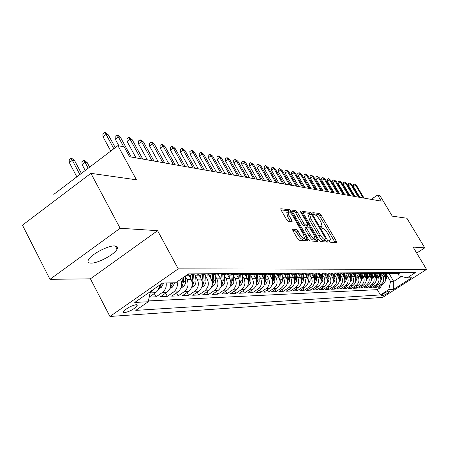 <?xml version="1.0" encoding="UTF-8"?>
<svg xmlns="http://www.w3.org/2000/svg" width="449" height="449" viewBox="0 0 449 449"><rect width="100%" height="100%" fill="white"/><g stroke="black" fill="none" stroke-linecap="round" stroke-linejoin="round"><path stroke-width="0.67" d="M328.988 241.147L330.032 242.213L336.57 242.628L336.323 241.203L321.035 215.015L319.565 213.488L312.818 212.646L312.97 213.617L314.019 214.701L314.901 214.807C316.304 215.245 317.892 216.884 319.666 219.735L320.945 221.929L322.135 226.279L320.687 226.375L320.951 227.334L322 228.412L322.87 228.49C324.257 228.889 325.839 230.522 327.624 233.39L328.909 235.602C330.183 237.875 330.582 239.356 330.116 240.047L328.724 240.164L328.988 241.147M90.939 263.125C97.753 263.479 114.59 254.482 117.026 249.206C118.036 247.186 117.273 246.097 114.731 245.934C108.288 245.356 91.125 254.353 88.498 259.707C87.347 261.896 88.167 263.035 90.939 263.125M124.648 312.661C129.795 311.477 133.959 309.215 137.136 305.876L137.231 304.955L136.114 304.691C131.018 305.831 126.843 308.087 123.593 311.454L123.486 312.403L124.648 312.661M292.709 229.069L292.894 230.59L297.513 238.621L299.141 240.266L307.43 240.787L307.217 239.266L291.12 211.356L289.521 209.728L280.777 208.729L281.147 210.138L286.664 219.746L288.303 221.402L292.136 221.705L291.766 220.279L289.049 215.554L288.062 211.788C289.195 211.378 290.795 212.775 292.866 215.986L303.479 234.4L304.478 238.301C303.35 238.677 301.767 237.285 299.73 234.114L297.945 231.011L296.329 229.377L292.473 229.226M416.711 253.056L424.788 247.842L406.884 218.231L392.286 216.16L379.86 195.489L377.564 195.057L381.229 201.146L129.553 156.74L124.177 146.851L117.907 145.656L53.79 194.383M120.13 228.272L49.979 279.334L90.429 278.823L157.593 230.674L120.13 228.272L90.9 173.336L136.434 179.802L117.907 145.656M157.593 230.674L178.247 268.856L426.55 269.406L382.643 297.412L109.938 316.472L178.247 268.856M424.788 247.842L413.119 247.09L426.55 269.406M318.841 240.041L320.378 241.607L327.944 242.084L327.708 240.63L312.173 213.932L310.669 212.377L302.693 211.457L303.064 212.82L318.841 240.041M317.92 241.45L310.006 240.95L308.424 239.351L292.355 211.507L291.985 210.121L295.7 210.502L297.272 212.108L303.704 223.243L305.269 224.837L307.7 225L307.329 223.602L300.673 212.108L300.415 211.148L301.621 212.22L317.696 239.962L317.92 241.45M49.979 279.334L22.45 225.168L90.9 173.336M149.214 297.126L156.067 296.834L154.31 293.528M166.192 282.96C166.618 287.006 165.355 290.172 162.398 292.451L166.91 292.282L160.613 296.637L167.309 296.346L165.614 293.18M177.097 281.776C177.922 286.097 176.743 289.521 173.55 292.041L177.894 291.884L171.692 296.155L178.146 295.88L176.513 292.838M185.263 276.264L186.924 279.329C189.029 284.256 188.153 288.365 184.298 291.648L188.49 291.496L182.373 295.695L188.602 295.425L187.02 292.501M195.629 276.18L197.257 279.171C199.328 284.009 198.469 288.045 194.67 291.272L198.716 291.12L192.677 295.251L198.694 294.987L197.167 292.181M205.631 276.096L207.23 279.014C209.279 283.768 208.426 287.73 204.682 290.907L208.589 290.761L202.634 294.819L208.443 294.566L206.972 291.861M215.296 276.017L216.861 278.863C218.882 283.538 218.046 287.433 214.353 290.554L218.124 290.413L212.254 294.404L217.866 294.157L216.446 291.558M224.64 275.939L226.167 278.717C228.165 283.313 227.34 287.141 223.697 290.211L227.346 290.076L221.553 294L226.986 293.764L225.606 291.255M233.671 275.866L235.175 278.576C237.145 283.094 236.331 286.866 232.734 289.88L236.264 289.751L230.545 293.612L235.804 293.382L234.468 290.963M242.409 275.787L243.886 278.442C245.833 282.887 245.031 286.591 241.478 289.56L244.896 289.437L239.255 293.236L244.346 293.012L243.049 290.677M250.868 275.714L252.316 278.307C254.241 282.685 253.449 286.333 249.947 289.251L253.258 289.134L247.685 292.871L252.613 292.658L251.361 290.402M259.062 275.647L260.482 278.178C262.384 282.488 261.604 286.075 258.147 288.954L261.357 288.836L255.851 292.518L260.633 292.31L259.415 290.133M267.003 275.574L268.401 278.054C270.276 282.298 269.507 285.833 266.094 288.662L269.204 288.55L263.771 292.176L268.407 291.973L267.228 289.869M274.704 275.506L276.073 277.937C277.931 282.112 277.173 285.592 273.8 288.381L276.814 288.269L271.449 291.844L275.944 291.648L274.799 289.611M282.174 275.445L283.515 277.819C285.351 281.933 284.604 285.362 281.27 288.106L284.2 288L278.902 291.519L283.263 291.334L282.152 289.358M289.42 275.377L290.744 277.707C292.557 281.759 291.816 285.137 288.527 287.843L291.367 287.742L286.131 291.205L290.368 291.025L289.291 289.117M296.458 275.316L297.754 277.6C299.55 281.59 298.821 284.919 295.571 287.584L298.327 287.483L293.158 290.901L297.272 290.728L296.222 288.875M303.288 275.254L304.568 277.493C306.341 281.428 305.623 284.705 302.407 287.338L305.09 287.237L299.977 290.61L303.979 290.436L302.963 288.645M309.933 275.192L311.191 277.387C312.942 281.265 312.229 284.503 309.058 287.096L311.662 287.001L306.611 290.323L310.5 290.155L309.507 288.415M316.388 275.13L317.623 277.286C319.357 281.113 318.655 284.301 315.518 286.86L318.055 286.765L313.06 290.043L316.842 289.88L315.877 288.191M322.663 275.074L323.881 277.19C325.592 280.962 324.902 284.105 321.804 286.63L324.268 286.541L319.329 289.773L323.011 289.611L322.073 287.977M328.769 275.018L329.97 277.095C331.665 280.816 330.98 283.92 327.916 286.406L330.312 286.316L325.435 289.51L329.016 289.352L328.101 287.764M334.713 274.962L335.897 276.999C337.569 280.67 336.896 283.734 333.865 286.187L336.2 286.103L331.373 289.251L334.864 289.1L333.972 287.556M340.499 274.906L341.661 276.91C343.322 280.535 342.654 283.555 339.657 285.974L341.93 285.895L337.16 288.999L340.561 288.853L339.691 287.354M346.134 274.855L347.279 276.825C348.924 280.395 348.261 283.381 345.298 285.772L347.515 285.687L342.795 288.758L346.106 288.612L345.259 287.152M351.629 274.805L352.751 276.736C354.379 280.266 353.722 283.212 350.792 285.57L352.953 285.491L348.284 288.516L351.516 288.381L350.691 286.962M356.977 274.754L358.089 276.657C359.694 280.137 359.048 283.044 356.152 285.373L358.257 285.3L353.638 288.286L356.787 288.151L355.984 286.771M362.191 274.704L363.286 276.573C364.88 280.013 364.24 282.881 361.372 285.182L363.426 285.109L358.858 288.062L361.928 287.927L361.142 286.585M367.282 274.653L368.36 276.494C369.931 279.89 369.303 282.724 366.468 284.997L368.466 284.924L363.948 287.843L366.945 287.714L366.176 286.4M372.243 274.608L373.304 276.416C374.864 279.772 374.241 282.573 371.435 284.818L373.388 284.745L368.915 287.629L371.839 287.5L371.093 286.226M377.087 274.558L378.137 276.343C379.674 279.654 379.057 282.421 376.284 284.638L378.187 284.571L373.764 287.416L376.616 287.293L381.016 284.464C383.766 282.275 384.372 279.542 382.845 276.27L381.813 274.513M375.886 286.052L376.616 287.293M177.894 291.884C181.783 288.561 182.664 284.413 180.549 279.43L180.526 279.396M188.49 291.496C192.324 288.236 193.193 284.155 191.1 279.267L188.917 275.243M198.716 291.12C202.493 287.916 203.352 283.914 201.287 279.104L199.132 275.153M208.589 290.761C212.315 287.613 213.157 283.673 211.12 278.952L208.993 275.069M218.124 290.413C221.8 287.315 222.637 283.448 220.622 278.807L218.523 274.984M227.346 290.076C230.977 287.029 231.796 283.224 229.809 278.661L227.733 274.906M236.264 289.751C239.845 286.754 240.653 283.01 238.688 278.52L236.645 274.827M244.896 289.437C248.432 286.484 249.229 282.803 247.287 278.386L245.266 274.754M253.258 289.134C256.744 286.226 257.53 282.606 255.616 278.257L253.64 274.721M261.357 288.836C264.798 285.979 265.572 282.41 263.681 278.133L261.739 274.67M269.204 288.55C272.605 285.732 273.368 282.219 271.499 278.01L269.58 274.603M276.814 288.269C280.17 285.497 280.928 282.039 279.076 277.892L277.173 274.519M284.2 288C287.517 285.272 288.258 281.86 286.434 277.774L284.531 274.418M291.367 287.742C294.645 285.048 295.375 281.691 293.573 277.662L291.665 274.305M298.327 287.483C301.565 284.834 302.289 281.523 300.504 277.555L298.579 274.171M305.09 287.237C308.289 284.621 309.002 281.36 307.239 277.448L305.281 274.025M311.662 287.001C314.822 284.419 315.529 281.203 313.784 277.347L311.819 273.924M318.055 286.765C321.175 284.223 321.871 281.052 320.148 277.246L318.257 273.952M324.268 286.541C327.355 284.032 328.039 280.9 326.339 277.151L324.504 273.969M330.312 286.316C333.366 283.841 334.045 280.754 332.361 277.055L330.576 273.974M336.2 286.103C339.214 283.661 339.887 280.614 338.22 276.966L336.481 273.963M341.93 285.895C344.916 283.482 345.578 280.479 343.928 276.876L342.205 273.912M347.515 285.687C350.461 283.313 351.118 280.344 349.485 276.792L347.784 273.862M352.953 285.491C355.872 283.145 356.523 280.215 354.906 276.702L353.217 273.817M358.257 285.3C361.142 282.977 361.782 280.086 360.182 276.623L358.515 273.772M363.426 285.109C366.283 282.819 366.917 279.963 365.334 276.539L363.684 273.727M368.466 284.924C371.295 282.662 371.918 279.845 370.352 276.461L368.719 273.682M373.388 284.745C376.183 282.511 376.806 279.727 375.252 276.388L373.635 273.637M378.187 284.571C380.954 282.359 381.571 279.609 380.034 276.309L378.434 273.598M389.9 290.997L388.918 291.047C385.73 292.147 383.199 293.663 381.308 295.582L382.57 295.678C385.758 294.566 388.284 293.057 390.153 291.154L389.9 290.997M150.393 291.553L148.237 301.756L135.794 310.377L380.398 294.931L388.755 289.588L390.574 281.478L386.426 274.468M148.237 301.756L134.751 302.441L162.639 283.033L175.671 282.758L188.496 273.879L415.583 272.436L407.075 277.88L411.789 277.779L393.683 289.341L388.755 289.588M148.411 300.931L377.3 289.65L381.28 287.091L378.496 287.214L382.879 284.397C385.612 282.219 386.219 279.497 384.698 276.236L383.12 273.57M395.154 273.329L397.236 273.435L399.571 272.537M397.601 273.43L399.032 273.419L401.355 272.526M189.231 273.873L186.773 275.069M188.165 275.248L190.219 275.231L193.581 273.845M199.996 273.806L196.656 275.175L192.419 274.541M198.845 275.158L200.871 275.142L204.188 273.778M210.368 273.738L207.079 275.085L202.97 274.496M209.144 275.069L211.142 275.052L214.414 273.71M220.375 273.677L217.131 275.001L213.146 274.451M219.084 274.984L221.054 274.968L224.276 273.649M230.028 273.615L226.829 274.917L222.962 274.401M228.676 274.9L230.618 274.883L233.794 273.593M239.351 273.553L236.196 274.833L232.442 274.356M237.936 274.816L239.856 274.799L242.988 273.531M248.359 273.497L245.249 274.754L241.601 274.311M246.894 274.743L248.785 274.726L251.878 273.475M257.069 273.441L253.999 274.681L250.452 274.26M255.554 274.665L257.417 274.648L260.471 273.419M265.488 273.39L262.463 274.603L259.011 274.216M263.928 274.592L265.774 274.575L268.783 273.368M273.643 273.34L270.657 274.535L267.301 274.171M272.043 274.524L273.862 274.507L276.831 273.318M281.54 273.289L278.588 274.462L275.321 274.12M279.901 274.451L281.691 274.44L284.627 273.267M289.19 273.239L286.277 274.401L283.094 274.075M287.512 274.39L289.285 274.373L292.181 273.222M296.604 273.194L293.73 274.333L290.626 274.03M294.892 274.322L296.643 274.311L299.505 273.172M303.793 273.149L300.953 274.272L297.928 273.985M302.054 274.26L303.782 274.244L306.605 273.127M310.77 273.104L307.963 274.21L305.017 273.941M309.002 274.199L310.714 274.187L313.497 273.087M317.538 273.059L314.771 274.148L311.892 273.901M315.748 274.143L317.437 274.126L320.193 273.043M324.116 273.02L321.377 274.092L318.571 273.856M322.303 274.086L323.97 274.07L326.692 273.003M330.503 272.975L327.798 274.036L325.054 273.817M328.668 274.03L330.318 274.013L333.006 272.964M336.711 272.936L334.039 273.985L331.362 273.772M334.859 273.974L336.486 273.963L339.147 272.925M342.75 272.902L340.112 273.929L337.491 273.733M340.881 273.924L342.492 273.912L345.118 272.885M348.62 272.863L346.011 273.879L343.451 273.694M346.735 273.873L348.329 273.862L350.922 272.846M354.334 272.824L351.752 273.828L349.249 273.654M352.437 273.823L354.008 273.811L356.573 272.812M359.896 272.79L357.348 273.783L354.895 273.615M357.988 273.778L359.542 273.761L362.079 272.779M365.312 272.756L362.792 273.733L360.39 273.576M363.387 273.727L364.925 273.716L367.439 272.745M370.588 272.723L368.09 273.688L365.744 273.542M368.657 273.682L370.178 273.671L372.659 272.711M375.723 272.689L373.259 273.643L370.958 273.503M373.787 273.637L375.291 273.626L377.744 272.678M380.735 272.661L378.299 273.598L376.043 273.469M378.788 273.593L380.275 273.581L382.705 272.644M385.624 272.627L383.21 273.559L381.005 273.43M383.665 273.553L385.141 273.542L387.543 272.616M390.389 272.599L387.998 273.514L385.837 273.396M388.424 273.508L389.884 273.497L392.258 272.588M395.036 272.565L392.673 273.475L390.551 273.362M393.071 273.469L394.514 273.458L396.865 272.554M376.284 284.638L371.839 287.5M371.435 284.818L366.945 287.714M366.468 284.997L361.928 287.927M361.372 285.182L356.787 288.151M356.152 285.373L351.516 288.381M350.792 285.57L346.106 288.612M345.298 285.772L340.561 288.853M339.657 285.974L334.864 289.1M333.865 286.187L329.016 289.352M327.916 286.406L323.011 289.611M321.804 286.63L316.842 289.88M315.518 286.86L310.5 290.155M309.058 287.096L303.979 290.436M302.407 287.338L297.272 290.728M295.571 287.584L290.368 291.025M288.527 287.843L283.263 291.334M281.27 288.106L275.944 291.648M273.8 288.381L268.407 291.973M266.094 288.662L260.633 292.31M258.147 288.954L252.613 292.658M249.947 289.251L244.346 293.012M241.478 289.56L235.804 293.382M232.734 289.88L226.986 293.764M223.697 290.211L217.866 294.157M214.353 290.554L208.443 294.566M204.682 290.907L198.694 294.987M194.67 291.272L188.602 295.425M184.298 291.648L178.146 295.88M173.55 292.041L167.309 296.346M162.398 292.451L156.067 296.834M149.231 297.058L155.511 292.697C157.874 290.958 159.182 288.477 159.434 285.261M153.872 289.134L149.994 293.45M390.574 281.478L393.706 281.383L401.389 276.461M389.042 273.508L393.706 281.383L393.683 289.341M397.747 273.43L399.228 275.922L407.075 277.88M90.429 278.823L109.938 316.472M377.564 195.057L371.166 199.373M380.567 285.878L381.28 287.091M377.3 289.65L380.398 294.931M166.91 292.282C169.845 290.02 171.103 286.883 170.676 282.864M335.122 242.539L319.643 215.958L318.173 214.437L313.088 213.814M310.332 214.257L309.254 213.342L302.929 212.568M326.49 241.989L325.536 240.31M326.03 239.94L325.867 238.924L312.212 215.447L311.157 214.358L309.692 214.403L310.876 218.753L320.266 234.922C322.09 237.852 323.707 239.508 325.11 239.878L326.03 239.94L324.728 240.816M308.463 215.245L309.451 219.729L310.876 218.753M324.599 240.905L323.673 240.844C322.264 240.473 320.648 238.823 318.829 235.893L309.451 219.729M292.215 211.255L294.247 211.501L295.7 210.502M306.297 225.898L303.816 225.83L302.25 224.236L295.818 213.107L294.247 211.501M307.206 225.342L308.244 227.138M315.052 238.902L316.236 240.945L317.696 239.962M310.422 234.855C312.397 237.931 313.924 239.3 315.007 238.958L314.003 235.13L310.321 228.766L308.772 227.183L306.341 227.031L306.718 228.446L310.422 234.855L308.957 235.848C310.933 238.919 312.459 240.288 313.542 239.94L314.856 239.059M305.051 227.969L305.253 229.439L306.718 228.446M308.957 235.848L305.253 229.439M316.45 241.354L316.236 240.945M304.304 238.413L302.985 239.311C301.857 239.693 300.274 238.296 298.237 235.13L296.452 232.026L294.836 230.393L292.703 230.219M286.793 212.663L287.568 216.575L289.049 215.554M290.452 221.615L287.568 216.575M289.397 211.973L288.05 210.744L281.007 209.879M305.954 240.692L304.545 238.211M385.388 280.799L386.684 277.482L386.342 273.503M384.209 275.411L384.052 273.548M385.551 279.334L385.82 277.499L385.472 273.48M384.928 273.542L385.27 277.51M363.213 197.97L355.619 185.241L353.515 186.683L353.234 184.82L354.401 184.023L355.619 185.241L356.495 185.42L364.077 198.121M353.515 186.683L359.89 197.38M354.401 184.023L356.495 185.42M380.718 280.962L382.071 277.566L381.729 273.57M379.545 275.478L379.383 273.587M380.892 279.502L381.184 277.583L380.831 273.475M378.299 273.598L380.275 273.581L380.629 277.673M375.936 281.13L377.351 277.656L377.008 273.632M374.763 275.551L374.595 273.632M376.122 279.671L376.442 277.673L376.082 273.475M375.51 273.587L375.875 277.83M371.031 281.304L372.513 277.751L372.165 273.694M369.864 275.624L369.695 273.671M371.233 279.845L371.576 277.768L371.222 273.564M370.627 273.587L370.997 277.993M366.008 281.484L367.551 277.841L367.203 273.744M364.841 275.703L364.672 273.716M366.216 280.024L366.597 277.864L366.238 273.649M365.626 273.576L366.002 278.161M358.353 197.111L350.686 184.236L348.553 185.695L348.278 183.809L349.457 183.001L350.686 184.236L351.584 184.421L359.239 197.268M348.553 185.695L354.996 196.516M349.457 183.001L351.584 184.421M353.374 196.23L345.629 183.209L343.479 184.685L343.204 182.777L344.394 181.957L345.629 183.209L346.549 183.394L354.278 196.393M343.479 184.685L349.984 195.635M344.394 181.957L346.549 183.394M348.278 195.332L340.454 182.154L338.282 183.647L338.002 181.722L339.208 180.891L340.454 182.154L341.397 182.345L349.204 195.495M338.282 183.647L344.849 194.726M339.208 180.891L341.397 182.345M343.053 194.411L335.15 181.07L332.956 182.586L332.675 180.638L333.899 179.796L335.15 181.07L336.116 181.267L344.001 194.58M332.956 182.586L339.59 193.8M333.899 179.796L336.116 181.267M360.856 281.663L362.466 277.937L362.119 273.789M359.688 275.776L359.52 273.761M361.075 280.21L361.484 277.959L361.131 273.733M360.496 273.604L360.884 278.335M337.699 193.463L329.718 179.965L327.495 181.497L327.22 179.527L328.449 178.674L329.718 179.965L330.705 180.167L338.669 193.637M327.495 181.497L334.196 192.846M328.449 178.674L330.705 180.167M355.574 281.849L357.252 278.038L356.899 273.828M354.413 275.854L354.233 273.772M355.804 280.401L356.248 278.054L355.889 273.806M355.243 273.705L355.625 278.515M350.153 282.039L351.23 280.906L351.831 279.43L351.545 273.856M348.991 275.939L348.811 273.772M350.388 280.597L350.877 278.161L350.517 273.873M349.855 273.795L350.237 278.7M344.591 282.23L345.708 281.085L346.336 279.57L346.056 273.879M343.434 276.023L343.244 273.755M344.838 280.799L345.36 278.262L345 273.935M344.321 273.879L344.697 278.885M338.849 282.443L340.067 281.237L340.701 279.699L340.421 273.929M337.727 276.113L337.53 273.744M339.135 281.001L339.702 278.369L339.337 273.991M338.641 273.963L339.017 279.082M333.04 282.606L334.275 281.383L334.92 279.822L334.634 273.98M331.862 276.197L331.671 273.862M333.276 281.214L333.888 278.481L333.517 274.036M332.81 274.036L333.18 279.284M332.204 192.498L324.144 178.825L321.899 180.38L321.624 178.388L322.87 177.523L324.144 178.825L325.155 179.033L333.203 192.672M321.899 180.38L328.668 191.875M322.87 177.523L325.155 179.033M326.575 191.504L318.431 177.664L316.163 179.241L315.888 177.215L317.146 176.345L318.431 177.664L319.469 177.877L327.602 191.684M316.163 179.241L322.999 190.87M317.146 176.345L319.469 177.877M320.799 190.483L312.566 176.468L310.276 178.068L310.001 176.019L311.275 175.132L312.566 176.468L313.632 176.687L321.849 190.668M310.276 178.068L317.185 189.848M311.275 175.132L313.632 176.687M314.872 189.439L306.555 175.245L304.237 176.861L303.962 174.79L305.247 173.892L306.555 175.245L307.649 175.469L315.95 189.63M304.237 176.861L311.219 188.793M305.247 173.892L307.649 175.469M308.783 188.361L300.375 173.988L298.035 175.626L297.766 173.527L299.062 172.618L300.375 173.988L301.504 174.212L309.889 188.558M298.035 175.626L305.096 187.71M299.062 172.618L301.504 174.212M326.99 282.819L328.326 281.534L328.977 279.957L328.69 274.03M325.839 276.292L325.648 273.969M327.259 281.433L327.916 278.593L327.546 274.07M326.816 274.098L327.181 279.491M302.531 187.261L294.039 172.691L291.67 174.358L291.401 172.231L292.714 171.305L294.039 172.691L295.189 172.927L303.67 187.463M291.67 174.358L298.804 186.604M292.714 171.305L295.189 172.927M320.799 283.033L322.214 281.691L322.87 280.092L322.584 274.081M319.654 276.388L319.464 274.075M321.074 281.658L321.781 278.711L321.405 274.092M320.659 274.154L321.018 279.71M296.11 186.127L287.523 171.366L285.132 173.056L284.862 170.901L286.193 169.963L287.523 171.366L288.713 171.608L297.283 186.335M285.132 173.056L292.338 185.459M286.193 169.963L288.713 171.608M314.429 283.246L315.928 281.854L316.596 280.227L316.304 274.137M313.29 276.483L313.099 274.171M314.71 281.888L315.473 278.829L315.091 274.148M314.328 274.199L314.676 279.929M289.515 184.966L280.833 170.003L278.408 171.714L278.144 169.531L279.486 168.583L280.833 170.003L282.051 170.25L290.716 185.173M278.408 171.714L285.699 184.292M279.486 168.583L282.051 170.25M307.879 283.471L309.266 282.303L310.147 280.372L309.849 274.193M306.746 276.584L306.555 274.255M308.171 282.124L308.991 278.952L308.603 274.204M307.812 274.232L308.154 280.159M282.73 183.764L273.952 168.6L271.505 170.339L271.241 168.128L272.599 167.163L273.952 168.6L275.203 168.858L283.964 183.983M271.505 170.339L278.868 183.085M272.599 167.163L275.203 168.858M301.139 283.701L302.615 282.483L303.507 280.518L303.21 274.249M300.011 276.691L299.82 274.333M301.436 282.37L302.317 279.076L301.924 274.26M301.111 274.272L301.442 280.395M275.753 182.535L266.874 167.157L264.399 168.919L264.135 166.68L265.511 165.703L266.874 167.157L268.165 167.421L277.022 182.76M264.399 168.919L271.847 181.845M265.511 165.703L268.165 167.421M294.202 283.936L295.773 282.657L296.677 280.67L296.374 274.311M293.079 276.797L292.888 274.401M294.505 282.623L295.448 279.211L295.055 274.322M294.218 274.328L294.533 280.642M268.569 181.267L259.595 165.675L257.092 167.466L256.834 165.193L258.22 164.199L259.595 165.675L260.925 165.945L269.877 181.497M257.092 167.466L264.624 180.571M258.22 164.199L260.925 165.945M287.057 284.183L288.724 282.842L289.639 280.821L289.341 274.361M285.946 276.91L285.749 274.451M287.366 282.881L288.376 279.34L287.977 274.384M287.113 274.39L287.416 280.894M279.693 284.436L281.472 283.033L282.399 280.984L282.09 274.367M278.588 277.027L278.391 274.491M280.008 283.145L281.091 279.48L280.692 274.446M279.8 274.457L280.081 281.153M272.105 284.7L273.755 283.521L274.839 281.523L274.614 274.35M271.011 277.145L270.803 274.535M272.448 283.297L273.587 279.62L273.177 274.513M272.262 274.519L272.521 281.428M264.276 284.975L266.044 283.729L267.138 281.703L266.908 274.311M263.198 277.269L262.985 274.603M264.607 283.695L265.847 279.766L265.438 274.58M264.489 274.586L264.719 281.708M256.199 285.261L258.091 283.942L259.202 281.882L258.955 274.238M255.133 277.398L254.92 274.67M256.536 283.976L257.861 279.918L257.445 274.642M256.474 274.659L256.671 281.994M247.859 285.553L249.88 284.161L251.008 282.067L250.767 274.378M246.81 277.533L246.596 274.743M248.213 284.262L249.622 280.075L249.201 274.648M248.196 274.732L248.617 280.097L248.364 282.298M239.25 285.861L241.405 284.385L242.55 282.264L242.314 274.558M238.217 277.667L237.998 274.816M239.614 284.559L241.113 280.238L240.681 274.631M239.654 274.805L240.075 280.255L239.783 282.606M230.348 286.181L232.655 284.621L233.811 282.46L233.581 274.726M229.338 277.813L229.113 274.895M230.724 284.857L232.324 280.406L231.875 274.575M230.825 274.85L231.252 280.423L230.915 282.932M221.144 286.513L223.327 285.16L224.781 282.668L224.556 274.883M220.156 277.959L219.931 274.973M221.542 285.16L222.036 284.683L223.237 280.574L222.777 274.485M221.688 274.839L222.126 280.597L221.744 283.263M211.625 286.855L213.971 285.412L215.441 282.881L215.223 275.024M210.66 278.116L210.429 275.057M212.035 285.474L212.624 284.93L213.842 280.754L213.376 274.547M212.242 274.799L212.697 280.777L212.254 283.611M201.769 287.214L204.284 285.676L205.777 283.1L206.012 281.349L205.563 275.153M200.832 278.279L200.602 275.142M202.202 285.794L202.886 285.188L204.121 280.939L203.661 274.771M202.465 274.715L202.931 280.962L202.432 283.97M191.56 287.59L194.26 285.951L195.641 283.757L196.011 281.545L195.556 275.259M190.657 278.447L190.415 275.198M192.015 286.125L192.801 285.452L194.052 281.13L193.598 274.984M192.335 274.586L192.823 281.153L192.256 284.346M180.975 287.983L183.557 286.524L185.274 283.998L185.65 281.748L185.252 276.124M181.463 286.462L182.35 285.732L183.624 281.327L183.338 277.448M182.12 278.29L182.345 281.349L181.71 284.733M170.003 288.393L172.45 287.091L174.869 282.775M170.519 286.81L171.518 286.013L172.781 282.819M171.456 282.848L170.766 285.137M94.2 163.677L95.856 162.415M158.615 288.819L161.27 287.405L163.728 283.01M159.159 287.164L160.276 286.31L161.416 283.886M159.625 285.132L159.417 285.553M82.066 164.57L81.926 161.713L83.565 160.456L84.81 160.658L87.258 162.661L85.018 162.314L82.066 164.57L85.215 170.502M83.565 160.456L85.018 162.314L88.178 168.252M87.258 162.661L89.643 167.14M69.331 162.622L69.202 159.715L70.863 158.435L72.154 158.643L74.646 160.686L72.328 160.321L69.331 162.622L76.852 176.861M70.863 158.435L72.328 160.321L79.866 174.566M74.646 160.686L81.387 173.409M261.183 179.965L252.108 164.149L249.571 165.967L249.313 163.661L250.722 162.65L252.108 164.149L253.472 164.429L262.53 180.201M249.571 165.967L257.187 179.258M250.722 162.65L253.472 164.429M253.573 178.623L244.391 162.577L241.826 164.424L241.573 162.083L242.993 161.062L244.391 162.577L245.794 162.864L254.959 178.865M241.826 164.424L249.532 177.911M242.993 161.062L243.779 161.225L245.794 162.864M245.732 177.237L236.443 160.961L233.85 162.835L233.598 160.461L235.04 159.423L236.443 160.961L237.891 161.253L247.158 177.49M233.85 162.835L241.641 176.519M235.04 159.423L235.843 159.586L237.891 161.253M237.65 175.812L228.255 159.288L225.628 161.197L225.381 158.789L226.84 157.734L228.255 159.288L229.748 159.591L239.126 176.07M225.628 161.197L233.508 175.082M226.84 157.734L227.671 157.902L229.748 159.591M229.321 174.341L219.814 157.571L217.153 159.507L216.906 157.066L218.388 155.988L219.814 157.571L221.351 157.885L230.837 174.61M217.153 159.507L225.129 173.6M218.388 155.988L219.241 156.168L221.351 157.885M220.723 172.826L211.103 155.797L208.409 157.762L208.173 155.287L209.666 154.192L211.103 155.797L212.691 156.117L222.289 173.101M208.409 157.762L216.48 172.079M209.666 154.192L210.553 154.372L212.691 156.117M211.849 171.26L202.117 153.962L199.39 155.966L199.154 153.451L200.669 152.34L202.117 153.962L203.756 154.299L213.466 171.546M199.39 155.966L207.556 170.502M200.669 152.34L201.579 152.525L203.756 154.299M202.69 169.643L192.834 152.071L190.073 154.108L189.843 151.554L191.375 150.421L192.834 152.071L194.529 152.419L204.357 169.935M190.073 154.108L198.335 168.875M191.375 150.421L192.318 150.617L194.529 152.419M193.222 167.971L183.248 150.118L180.447 152.189L180.229 149.596L181.778 148.445L183.248 150.118L184.999 150.477L194.95 168.28M180.447 152.189L188.816 167.196M181.778 148.445L182.754 148.647L184.999 150.477M183.433 166.248L173.336 148.097L170.502 150.207L170.283 147.569L171.86 146.402L173.336 148.097L175.144 148.467L185.218 166.562M170.502 150.207L178.971 165.457M171.86 146.402L172.865 146.61L175.144 148.467M173.308 164.457L163.088 146.009L160.214 148.159L160.007 145.476L161.601 144.286L163.088 146.009L164.957 146.391L175.155 164.783M160.214 148.159L168.79 163.661M161.601 144.286L162.639 144.499L164.957 146.391M162.83 162.611L152.48 143.848L149.573 146.037L149.371 143.315L150.982 142.097L152.48 143.848L154.417 144.247L164.744 162.948M149.573 146.037L158.25 161.803M150.982 142.097L152.059 142.322L154.417 144.247M151.981 160.697L141.502 141.615L138.55 143.837L138.354 141.07L139.993 139.835L141.502 141.615L143.506 142.019L153.962 161.045M138.55 143.837L147.339 159.878M139.993 139.835L141.109 140.066L143.506 142.019M140.739 158.71L130.126 139.297L127.134 141.564L126.949 138.747L128.605 137.484L130.126 139.297L132.202 139.718L142.793 159.075M127.134 141.564L136.036 157.88M128.605 137.484L129.761 137.725L132.202 139.718M123.694 146.761L118.328 136.889L115.298 139.207L115.118 136.339L116.802 135.054L118.328 136.889L120.484 137.332L131.209 157.032M115.298 139.207L118.901 145.846M116.802 135.054L118.003 135.301L120.484 137.332M113.85 148.737L106.093 134.397L103.017 136.76L102.849 133.841L104.555 132.528L106.093 134.397L108.327 134.852L115.264 147.665M103.017 136.76L110.757 151.089M104.555 132.528L105.801 132.786L108.327 134.852M186.924 279.329L191.1 279.267M197.257 279.171L201.287 279.104M207.23 279.014L211.12 278.952M216.861 278.863L220.622 278.807M226.167 278.717L229.809 278.661M235.175 278.576L238.688 278.52M243.886 278.442L247.287 278.386M252.316 278.307L255.616 278.257M260.482 278.178L263.681 278.133M268.401 278.054L271.499 278.01M276.073 277.937L279.076 277.892M283.515 277.819L286.434 277.774M290.744 277.707L293.573 277.662M297.754 277.6L300.504 277.555M304.568 277.493L307.239 277.448M311.191 277.387L313.784 277.347M317.623 277.286L320.148 277.246M323.881 277.19L326.339 277.151M329.97 277.095L332.361 277.055M335.897 276.999L338.22 276.966M341.661 276.91L343.928 276.876M347.279 276.825L349.485 276.792M352.751 276.736L354.906 276.702M358.089 276.657L360.182 276.623M363.286 276.573L365.334 276.539M368.36 276.494L370.352 276.461M373.304 276.416L375.252 276.388M378.137 276.343L380.034 276.309M382.845 276.27L384.698 276.236M399.481 272.599L401.266 272.588M189.091 273.969L193.446 273.941M199.861 273.896L204.054 273.868M210.233 273.828L214.28 273.806M220.24 273.767L224.146 273.738M229.899 273.699L233.665 273.677M239.222 273.643L242.864 273.615M248.235 273.581L251.754 273.559M256.946 273.525L260.347 273.503M265.37 273.469L268.665 273.452M273.525 273.419L276.713 273.396M281.422 273.368L284.509 273.346M289.072 273.318L292.063 273.295M296.486 273.267L299.388 273.25M303.676 273.222L306.493 273.205M310.657 273.177L313.391 273.16M317.426 273.132L320.081 273.115M324.004 273.093L326.58 273.076M330.397 273.048L332.9 273.031M336.604 273.009L339.04 272.992M342.643 272.97L345.012 272.953M348.514 272.93L350.821 272.913M354.227 272.891L356.472 272.88M359.795 272.857L361.978 272.846M365.211 272.824L367.338 272.807M370.487 272.79L372.558 272.773M375.628 272.756L377.648 272.739M380.64 272.723L382.61 272.711M385.523 272.689L387.442 272.678M390.288 272.661L392.162 272.65M394.94 272.627L396.77 272.616M381.016 284.464L382.879 284.397M150.83 292.871L155.511 292.697M382.032 294.763L382.57 295.678M381.381 295.425L381.566 295.745M328.803 240.776L329.678 240.187M320.788 227.02L321.664 226.425M318.173 214.437L319.565 213.488M319.643 215.958L321.035 215.015M334.915 242.14L336.323 241.203M309.254 213.342L310.669 212.377M311.393 214.465L312.173 213.932M326.277 241.59L327.708 240.63M318.829 235.893L320.266 234.922M323.673 240.844L325.11 239.878M295.818 213.107L297.272 212.108M302.25 224.236L303.704 223.243M303.816 225.83L305.269 224.837M306.083 226.043L307.537 225.056M300.987 212.658L301.621 212.22M294.836 230.393L296.329 229.377M296.452 232.026L297.945 231.011M298.237 235.13L299.73 234.114M290.279 221.295L291.766 220.279M288.05 210.744L289.521 209.728M289.807 212.259L291.12 211.356M305.735 240.271L307.217 239.266M385.82 277.499L386.684 277.482M381.184 277.583L382.071 277.566M376.442 277.673L377.351 277.656M371.576 277.768L372.513 277.751M366.597 277.864L367.551 277.841M361.484 277.959L362.466 277.937M356.248 278.054L357.252 278.038M350.877 278.161L351.909 278.139M345.36 278.262L346.42 278.245M339.702 278.369L340.785 278.352M333.888 278.481L335.005 278.459M327.916 278.593L329.066 278.571M321.781 278.711L322.96 278.689M315.473 278.829L316.685 278.807M308.991 278.952L310.237 278.93M307.896 278.975L308.199 278.969M301.2 283.504L301.515 283.499M302.317 279.076L303.597 279.053M301.167 279.098L301.504 279.093M294.275 283.701L294.656 283.689M295.448 279.211L296.767 279.183M294.241 279.233L294.611 279.222M287.141 283.903L287.596 283.891M288.376 279.34L289.734 279.317M287.113 279.368L287.512 279.357M279.794 284.11L280.328 284.099M281.091 279.48L282.494 279.452M279.766 279.508L280.204 279.497M272.217 284.324L272.835 284.307M273.587 279.62L275.029 279.598M272.195 279.648L272.666 279.637M264.41 284.548L265.112 284.526M265.847 279.766L267.335 279.738M264.382 279.794L264.899 279.789M256.351 284.773L257.142 284.75M257.861 279.918L259.399 279.89M256.328 279.952L256.884 279.94M248.033 285.008L248.926 284.986M249.622 280.075L251.21 280.047M248.011 280.109L248.617 280.097M248.303 283.684L248.471 283.987M239.446 285.255L240.434 285.227M241.113 280.238L242.752 280.204M239.418 280.271L240.075 280.255M239.727 283.819L239.946 284.211M230.567 285.502L231.667 285.474M232.324 280.406L234.019 280.372M230.545 280.44L231.252 280.423M230.865 283.948L231.14 284.442M221.391 285.766L222.609 285.727M223.237 280.574L224.988 280.541M221.368 280.614L222.126 280.597M221.705 284.077L222.036 284.683M211.9 286.03L213.241 285.996M213.842 280.754L215.655 280.72M211.877 280.793L212.697 280.777M212.225 284.2L212.624 284.93M202.072 286.31L203.543 286.271M204.121 280.939L205.996 280.9M202.056 280.979L202.931 280.962M202.415 284.324L202.886 285.188M191.897 286.597L193.508 286.552M194.052 281.13L195.994 281.091M191.88 281.169L192.823 281.153M192.251 284.442L192.801 285.452M181.351 286.894L183.113 286.849M183.624 281.327L185.633 281.287M181.334 281.371L182.345 281.349M181.755 284.632L182.35 285.732M170.412 287.208L172.337 287.152M170.901 284.868L171.518 286.013M159.064 287.528L161.157 287.467M159.642 285.121L160.276 286.31M115.326 245.985L117.026 249.206M136.513 304.691L137.136 305.876M397.236 273.435L399.032 273.419M392.673 273.475L394.514 273.458M387.998 273.514L389.884 273.497M383.21 273.559L385.141 273.542M373.259 273.643L375.291 273.626M368.09 273.688L370.178 273.671M362.792 273.733L364.925 273.716M357.348 273.783L359.542 273.761M351.752 273.828L354.008 273.811M346.011 273.879L348.329 273.862M340.112 273.929L342.492 273.912M334.039 273.985L336.486 273.963M327.798 274.036L330.318 274.013M321.377 274.092L323.97 274.07M314.771 274.148L317.437 274.126M307.963 274.21L310.714 274.187M300.953 274.272L303.782 274.244M293.73 274.333L296.643 274.311M286.277 274.401L289.285 274.373M278.588 274.462L281.691 274.44M270.657 274.535L273.862 274.507M262.463 274.603L265.774 274.575M253.999 274.681L257.417 274.648M245.249 274.754L248.785 274.726M236.196 274.833L239.856 274.799M226.829 274.917L230.618 274.883M217.131 275.001L221.054 274.968M207.079 275.085L211.142 275.052M196.656 275.175L200.871 275.142M186.492 275.265L190.219 275.231M328.853 240.894L329.97 240.148M320.85 227.149L321.972 226.391M324.7 240.872L326.097 239.934M308.272 215.374L309.692 214.403M306.252 225.987L307.638 225.044M304.882 228.025L306.341 227.031M286.585 212.809L288.062 211.788"/></g></svg>
